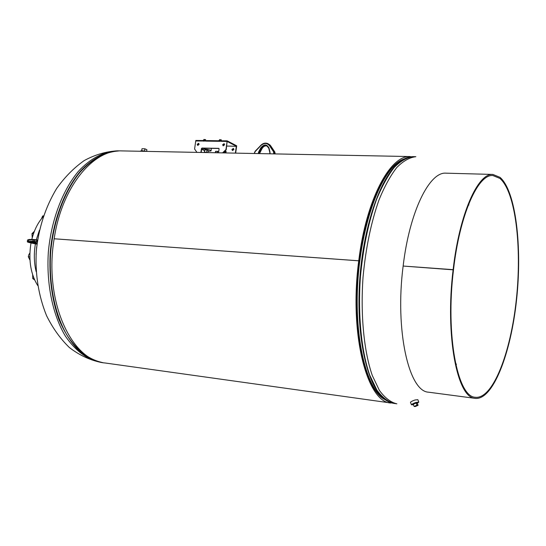 <?xml version="1.0" encoding="UTF-8"?>
<svg xmlns="http://www.w3.org/2000/svg" width="546" height="546" viewBox="0 0 546 546"><rect width="100%" height="100%" fill="white"/><g stroke="black" fill="none" stroke-linecap="round" stroke-linejoin="round"><path stroke-width="0.82" d="M122.011 150.908L121.656 150.901C93.243 149.263 61.807 186.896 54.156 238.773L359.302 260.851C350.6 326.017 364.237 390.431 385.189 399.699C366.12 390.158 352.853 336.745 357.719 276.331C362.435 215.902 383.934 165.315 404.252 158.913C385.851 164.455 365.902 206.668 359.309 260.831L359.234 260.824M121.656 150.901L410.312 156.559C390.308 154.798 366.175 199.256 358.763 260.606C348.914 333.722 367.055 402.812 391.066 403.023M390.806 402.982L105.091 362.981C71.233 360.742 43.646 300.484 54.156 238.786L359.309 260.831M382.766 397.693L380.972 396.478M399.57 161.432L401.549 160.51M382.999 397.904L381.729 397.147M400.423 160.886L401.815 160.333M417.71 402.518L415.711 402.743L412.585 404.477M418.748 401.958L417.833 399.692L414.98 400C412.448 400.88 410.94 401.651 410.455 402.32L410.524 402.491M417.588 403.064L418.816 402.129L415.956 402.436C413.431 403.323 411.923 404.095 411.431 404.757L413.049 404.798M140.267 151.099L141.919 150.676L146.396 151.385M225.082 151.112L225.662 151.167M226.071 151.44L224.829 151.365M226.099 151.672L224.822 151.454L226.126 151.419M226.133 151.392L224.781 151.324M224.665 152.723L225.846 152.88M225.853 152.73L224.583 152.723M225.935 152.798L224.57 152.662M225.901 152.696L224.672 152.627M225.955 152.655L224.59 152.525M225.867 152.709L224.624 152.443M225.894 152.546L224.604 152.58M225.935 152.416L224.706 152.443M225.996 152.375L224.638 152.218M225.955 152.279L224.665 152.163M226.017 152.232L224.74 152.102M225.976 152.143L224.686 152.02M225.955 152.027L224.679 151.938M225.948 152.054L224.761 151.89M226.058 151.952L224.693 151.802M226.017 151.863L224.727 151.74M226.078 151.815L224.713 151.658M226.037 151.72L224.788 151.645M226.112 151.556L224.761 151.467M226.044 151.358L224.754 151.379M224.829 151.201L226.071 151.324M226.017 151.549L224.829 151.508M225.983 151.829L224.747 151.604M225.989 151.87L224.775 151.781M225.996 152L224.761 151.87M225.989 151.269L224.884 151.187M225.962 152.013L224.843 151.863M204.743 150.785L202.034 149.399L204.197 149.031C208.381 149.358 210.66 150 211.043 150.955L208.094 151.283M205.009 152.3L207.371 152.552M205.016 152.225L207.425 152.58M206.047 152.552L205.228 152.539M205.071 152.45L206.804 152.566M206.716 152.566L204.968 152.532M204.975 152.505L206.477 152.559M204.996 152.327L207.528 152.58M204.552 152.109L204.873 149.857L206.961 149.891L206.641 152.15M206.961 149.891L208.203 150.505L207.91 152.587M215.534 152.716L217.526 152.778M217.793 152.784L217.356 152.375L216.571 152.655M216.1 152.648L215.397 152.334L215.363 152.737M215.554 151.344L218.7 151.576M217.472 151.563L217.356 152.375M215.513 151.529L215.397 152.334M417.26 403.282L417.82 402.805C417.581 402.484 416.407 402.75 414.298 403.603L412.653 404.641L413.438 404.743M417.212 403.16L416.113 403.016L413.254 404.286L414.121 406.436L415.226 406.565L418.079 405.303L417.212 403.16M418.079 405.303L416.98 405.166L416.113 403.016M416.98 405.166L414.121 406.436M141.769 150.669L146.444 151.385M141.687 150.669L141.974 148.751L144.902 148.805L146.881 149.693L146.628 151.385M144.902 148.805L144.594 150.873M36.657 247.099L36.07 254.436M36.132 271.587C34.111 263.179 33.797 254.416 35.183 245.29L35.422 243.871M37.701 285.517C30.856 274.42 28.522 260.892 30.699 244.949L31.033 242.984M36.282 239.803L39.448 230.18M31.791 239.489C34.145 230.139 37.954 222.536 43.223 216.687M34.664 279.955L32.767 278.603L32.658 274.713M34.132 278.733L32.767 278.603M29.975 260.155L28.31 256.784L28.726 254.88L29.9 252.955M29.846 256.913L28.31 256.784M32.234 237.783L31.975 233.654L34.378 231.32M33.47 233.756L31.975 233.654M41.496 218.707L42.636 215.998L43.496 215.875M43.434 216.045L42.636 215.998M453.439 269.833L453.494 269.84C459.712 214.517 478.084 173.915 492.881 175.539L499.911 178.412C515.629 191.946 522.065 247.242 516.277 300.041C510.653 352.866 492.997 398.969 475.559 397.304L475.129 397.242C457.528 396.819 445.427 335.039 453.494 269.861L403.139 266.045C394.806 330.316 408.865 391.502 428.473 392.178L475.218 398.368M455.937 365.151L456.415 364.093M468.891 205.023L468.659 204.17M453.494 269.84L453.125 269.663C459.411 213.786 477.968 172.809 492.895 174.44L500.034 177.361C515.895 191.093 522.379 246.929 516.523 300.211C510.844 353.521 493.024 400.075 475.402 398.396L475.006 398.334C457.227 397.973 444.97 335.565 453.125 269.683M403.201 266.045L453.125 269.663M446.239 173.171L446.027 173.171C429.525 171.533 409.514 211.5 403.146 266.025M219.567 140.493L220.263 140.499M203.89 140.288L204.573 140.295M197.195 144.349L197.727 145.427L199.126 144.383L198.594 143.311L197.195 144.349M198.799 143.427L197.488 144.499L197.816 145.454M222.645 144.738L223.184 145.823L224.631 144.772L224.085 143.687L222.645 144.738M224.297 143.81L222.925 144.888L223.266 145.85M205.74 141.127L205.637 139.68L205.426 141.127L220.161 141.23M221.444 141.339L221.342 139.878L221.137 141.339L227.095 141.421L236.609 146.369L236.691 145.809L227.177 140.854L226.228 149.74L222.959 152.887M222.536 152.88L225.948 149.597L227.095 141.421L222.249 141.353L222.331 140.793L227.177 140.854M221.342 139.878L219.594 139.633L219.376 140.486M205.637 139.68L203.917 139.435L203.699 140.281M204.47 141.018L195.741 140.998L195.823 140.438L203.078 140.534M196.963 152.375L194.588 149.038L195.741 140.998L203.303 141.011M200.887 152.45L201.433 148.601L202 148.055L218.659 148.341L219.076 148.915L218.523 152.798M201.201 152.457L201.727 148.744L202.293 148.198L218.966 148.485M218.762 140.745L206.606 140.581L206.525 141.141L220.147 141.325M218.755 141.045L218.905 140.479L221.041 140.738M203.289 141.1L204.457 141.114M203.071 140.834L203.221 140.274L205.33 140.534M231.545 146.144L226.747 146.069M221.499 140.943L222.304 140.957M205.794 140.738L206.579 140.745M231.934 149.488L232.473 150.559L233.9 149.522L233.367 148.451L231.934 149.488M233.565 148.567L232.214 149.631L232.548 150.58M230.439 146.13L236.609 146.369L235.667 153.133M235.374 153.126L236.336 146.226M204.334 152.518L204.586 150.751M117.943 150.846L117.588 150.839C104.218 151.276 90.595 158.19 78.392 171.342C62.565 190.261 51.263 220.011 48.341 252.061C46.253 284.173 52.798 315.254 65.506 336.302C75.792 351.201 87.647 359.896 101.058 362.394L102.484 362.592M100.751 362.353C89.564 359.964 79.102 355.023 69.356 347.515C60.292 338.704 52.682 328.064 46.526 315.602C38.445 295.57 35.04 273.99 36.309 250.86C38.711 227.819 45.489 207.036 56.641 188.513C64.687 177.17 73.887 167.854 84.234 160.565C95.045 154.682 106.163 151.44 117.588 150.839L119.39 150.873C106.047 151.31 92.438 158.238 80.248 171.403C64.435 190.342 53.146 220.127 50.225 252.211C48.901 276.815 51.774 299.174 58.838 319.294C64.128 331.538 70.489 341.7 77.928 349.781C85.797 356.497 94.11 360.783 102.853 362.646M118.421 150.989C105.003 151.918 92.213 158.995 80.044 172.222C64.612 191.114 53.624 220.4 50.696 251.918C48.58 283.504 54.777 314.168 67.015 335.278C76.931 350.266 88.438 359.288 101.549 362.326M396.84 403.801L396.539 403.76C390.445 402.17 384.725 397.7 379.368 390.356L372.297 375.498C363.977 351.556 360.374 315.178 363.042 277.143C365.752 248.096 371.068 222.365 378.992 199.959C384.493 186.5 390.424 175.682 396.778 167.513C403.214 161.009 409.568 157.405 415.84 156.695L413.629 156.654M384.718 399.331L380.036 395.57C363.909 379.968 353.924 330.535 358.162 276.754C362.326 222.959 379.88 175.498 398.252 162.36L403.74 159.193M389.967 402.313L381.907 396.867C365.69 381.169 355.651 331.251 359.937 276.897C364.141 222.536 381.825 174.604 400.3 161.377L407.009 157.739M396.287 403.726L394.103 403.419C387.981 401.822 382.234 397.358 376.856 390.015L369.751 375.17C361.377 351.249 357.746 314.919 360.415 276.931C363.117 247.925 368.441 222.229 376.392 199.85C381.913 186.411 387.865 175.614 394.239 167.445C400.703 160.954 407.077 157.35 413.377 156.647C409.077 156.593 404.716 158.169 400.3 161.377L403.699 159.2M217.137 151.283L217.881 151.392M254.463 152.709L255.125 151.358M254.354 153.501L254.641 152.703L254.532 153.501M273.751 153.883L273.601 151.836L269.492 145.659C267.008 142.827 264.148 142.786 260.927 145.529L260.879 145.338C263.015 143.277 265.301 142.677 267.731 143.543L270.058 145.482L274.167 151.651L274.488 153.194L275.129 153.542L274.809 152L270.7 145.837L268.543 143.973M273.86 153.071L274.488 153.194L274.392 153.897M273.601 151.836L274.856 152.061L275.136 153.911M269.492 145.659L270.7 145.837L274.829 152.013M254.3 153.501L255.105 151.29L260.824 145.393M258.34 153.576L258.599 152.068L260.776 147.877C264.046 143.967 266.789 144.014 269.001 148.014L270.031 152.286L269.881 153.808M260.927 145.529L255.221 151.495L254.641 152.703M269.867 152.812L269.779 153.494M269.806 152.436L268.755 148.219L270.031 152.286M261.991 148.526C263.39 146.26 265.179 145.454 267.363 146.096L266.721 145.748C264.537 145.1 262.742 145.905 261.343 148.178L262.053 148.56L259.882 152.744L259.173 152.368L259.719 153.044L259.821 152.709M268.775 148.171L266.721 145.748L269.001 148.014M260.776 147.877L261.343 148.178L259.173 152.368L258.599 152.068M258.442 152.573L259.063 152.696L259.391 153.597M259.637 153.603L259.719 153.044L259.698 153.603M258.347 153.255L258.968 153.59M270.058 152.798L269.963 153.481M267.731 143.543C265.233 142.663 262.926 143.257 260.804 145.332L255.221 151.495M220.973 141.25L221.048 140.691M205.262 141.039L205.337 140.486M205.009 140.916L205.084 140.356M204.695 140.854L204.777 140.295M203.139 140.834L203.221 140.274M220.72 141.127L220.802 140.561M220.413 141.066L220.488 140.499M218.83 141.045L218.905 140.479M27.327 241.469L32.862 241.236L36.725 241.673L36.937 240.308L33.081 239.871L27.539 240.117M37.244 242.267L36.725 241.673L37.319 241.769M37.517 240.397L36.937 240.308L37.585 239.987L34.61 239.592L37.108 239.912M36.773 242.192L34.262 241.871L34.616 239.592L33.463 239.496L32.862 241.236L33.183 241.782L28.706 241.755C26.85 241.837 27.71 242.26 31.286 243.031L36.992 244.185L31.286 243.031M28.706 241.755L28.385 241.216L28.986 239.482L34.61 239.592M37.032 243.891L33.511 243.304C28.842 242.404 28.023 241.994 31.061 242.076L35.893 242.506M34.262 241.871L33.183 241.782M31.265 243.031C25.45 241.523 28.255 242.322 27.348 241.332L27.566 239.981L28.986 239.482L33.395 239.503M30.119 242.028L33.64 242.82L33.729 242.294M33.511 243.304L33.64 242.82L37.094 243.393M35.197 242.417L35.879 242.506M384.677 399.317L381.907 396.867C385.776 400.675 389.844 402.859 394.103 403.419M410.455 402.32L411.431 404.757M202.204 148.205L202.034 149.399M211.411 148.355L211.077 150.73M216.987 151.262L218.079 151.419M215.547 151.344L215.984 151.256M267.363 146.096C265.254 145.461 263.486 146.28 262.053 148.56L259.766 153.085M269.642 144.663L270.72 145.85M446.027 173.171L492.895 174.44M221 141.278L221.075 140.725M205.289 141.066L205.371 140.52M203.03 140.854L203.112 140.295M218.714 141.059L218.796 140.499M29.566 242.028L35.21 242.424"/></g></svg>
